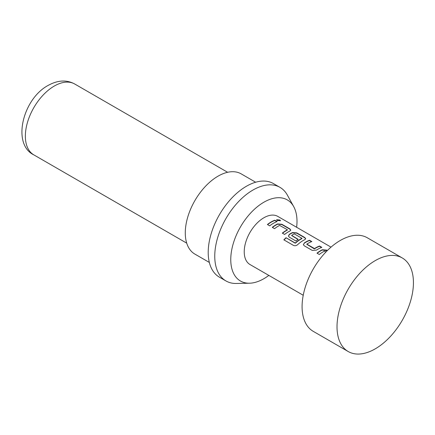 <?xml version="1.0" encoding="UTF-8"?>
<svg xmlns="http://www.w3.org/2000/svg" width="435" height="435" viewBox="0 0 435 435"><rect width="100%" height="100%" fill="white"/><g stroke="black" fill="none" stroke-linecap="round" stroke-linejoin="round"><path stroke-width="0.65" d="M280.417 220.839L279.808 220.279L276.606 219.876M277.198 220.501L280.504 220.708L279.89 219.996L276.606 219.724L277.198 220.501M327.163 250.723L322.302 250.011A27.481 15.867 120 0 0 320.731 250.843A27.481 15.867 120 0 0 317.18 253.268M311.52 241.691L309.497 240.528A27.481 15.867 120 0 0 305.832 242.241A27.481 15.867 120 0 0 304.234 243.241L303.358 244.649L304.234 245.791L312.259 250.424L316.517 250.103A27.791 16.046 120 0 1 318.132 249.092A27.791 16.046 120 0 1 321.84 247.357L319.551 246.036A27.791 16.046 120 0 0 315.843 247.765A27.791 16.046 120 0 0 314.527 248.575L306.811 244.117A27.791 16.046 120 0 1 308.127 243.312A27.791 16.046 120 0 1 311.83 241.577L309.541 240.256A27.791 16.046 120 0 0 305.832 241.985A27.791 16.046 120 0 0 304.212 242.996M321.53 247.471L319.507 246.302A27.481 15.867 120 0 0 315.843 248.021A27.481 15.867 120 0 0 314.543 248.82L314.527 248.575M305.658 238.864L304.761 237.787L296.735 233.16L292.499 232.801A27.481 15.867 120 0 0 290.933 233.638A27.481 15.867 120 0 0 289.329 234.634L288.476 236.156M301.972 238.326L301.961 238.587A27.481 15.867 120 0 0 300.688 239.272A27.481 15.867 120 0 0 295.452 243.127L286.023 237.722A27.791 16.046 120 0 0 283.859 239.854L293.489 245.411C294.903 246.02 296.289 245.77 297.643 244.655A27.791 16.046 120 0 1 303.233 240.484A27.791 16.046 120 0 1 304.821 239.642L305.691 238.728L304.799 237.521L296.779 232.888L292.521 232.54A27.791 16.046 120 0 0 290.933 233.383A27.791 16.046 120 0 0 289.313 234.394L288.454 236.047L289.335 237.189L295.903 240.985A27.791 16.046 120 0 1 298.176 239.321L291.662 235.373A27.791 16.046 120 0 1 292.972 234.563A27.791 16.046 120 0 1 294.256 233.872L301.972 238.326A27.791 16.046 120 0 0 300.688 239.016A27.791 16.046 120 0 0 295.392 242.915M297.991 239.446L291.662 235.558M290.759 230.262L289.857 229.185L281.837 224.552L277.601 224.199A27.481 15.867 120 0 0 276.029 225.031A27.481 15.867 120 0 0 272.479 227.461M287.323 229.87A27.791 16.046 120 0 0 286.04 230.561A27.791 16.046 120 0 0 282.304 233.133L284.599 234.454A27.791 16.046 120 0 1 288.334 231.882A27.791 16.046 120 0 1 289.922 231.039L290.792 230.126L289.9 228.913L281.875 224.286L277.617 223.938A27.791 16.046 120 0 0 276.029 224.781A27.791 16.046 120 0 0 272.294 227.353L274.588 228.674A27.791 16.046 120 0 1 278.324 226.102A27.791 16.046 120 0 1 279.607 225.412L287.323 229.702L287.307 230.126A27.481 15.867 120 0 0 286.04 230.811A27.481 15.867 120 0 0 282.489 233.242M276.823 221.665L274.806 220.496A27.481 15.867 120 0 0 271.141 222.209A27.481 15.867 120 0 0 267.59 224.634M402.244 257.944L367.309 237.776A54.032 31.195 120 0 0 340.295 240.457A54.032 31.195 120 0 0 304.995 288.068A54.032 31.195 120 0 0 313.276 331.367L348.212 351.534A54.032 31.195 120 0 0 375.226 348.859A54.032 31.195 120 0 0 410.526 301.243A54.032 31.195 120 0 0 402.244 257.944A54.032 31.195 120 0 0 375.226 260.625A54.032 31.195 120 0 0 339.925 308.236A54.032 31.195 120 0 0 348.212 351.534M296.626 227.271A46.833 27.041 120 0 0 293.707 206.62L287.377 195.119A54.032 31.195 120 0 0 279.982 187.36L273.43 183.575A54.032 31.195 120 0 0 246.417 186.256A54.032 31.195 120 0 0 211.116 233.867A54.032 31.195 120 0 0 219.398 277.166L225.95 280.945A54.032 31.195 120 0 0 236.368 283.473L249.494 283.207A46.833 27.041 120 0 0 263.882 278.694A46.833 27.041 120 0 0 268.835 275.404M279.982 187.36A54.032 31.195 120 0 0 252.963 190.035A54.032 31.195 120 0 0 217.663 237.651A54.032 31.195 120 0 0 225.95 280.945M255.655 182.227L241.191 173.875A46.317 26.742 120 0 0 218.033 176.17A46.317 26.742 120 0 0 187.773 216.983A46.317 26.742 120 0 0 194.875 254.094L209.344 262.446M293.707 206.62A46.833 27.041 120 0 0 263.882 202.215A46.833 27.041 120 0 0 231.594 250.576A46.833 27.041 120 0 0 249.494 283.207M303.233 295.262L249.984 264.524A27.791 16.046 -60 0 1 245.726 242.251A27.791 16.046 -60 0 1 263.882 217.766A27.791 16.046 -60 0 1 277.775 216.391L331.019 247.129M325.924 251.99L324.309 251.223A27.791 16.046 120 0 0 323.026 251.914A27.791 16.046 120 0 0 319.29 254.486L316.995 253.159A27.791 16.046 120 0 1 320.731 250.587A27.791 16.046 120 0 1 322.319 249.744L326.576 250.092L327.348 250.538M273.43 223.28A27.791 16.046 120 0 0 269.695 225.852L267.405 224.531A27.791 16.046 120 0 1 271.141 221.959A27.791 16.046 120 0 1 274.844 220.224L277.138 221.545A27.791 16.046 120 0 0 273.43 223.28M274.806 220.496L274.844 220.224M289.857 229.185L289.9 228.913M296.735 233.16L296.779 232.888M295.452 243.127L295.093 242.964M295.153 243.17L286.023 237.722M286.083 237.934A27.481 15.867 120 0 0 284.028 239.946M314.543 248.82L314.222 248.586M314.239 248.831L306.811 244.307M309.497 240.528L309.541 240.256M304.234 243.241L303.38 244.758M326.538 250.364L326.576 250.092M54.288 86.043A40.912 23.62 120 0 0 27.563 122.094A40.912 23.62 120 0 0 33.832 154.876C11.778 144.382 22.593 99.066 48.111 85.434C57.806 80.084 66.68 79.616 74.744 84.02A40.912 23.62 120 0 0 54.288 86.043M33.832 154.876L186.724 243.149M74.744 84.02L227.63 172.287"/></g></svg>
